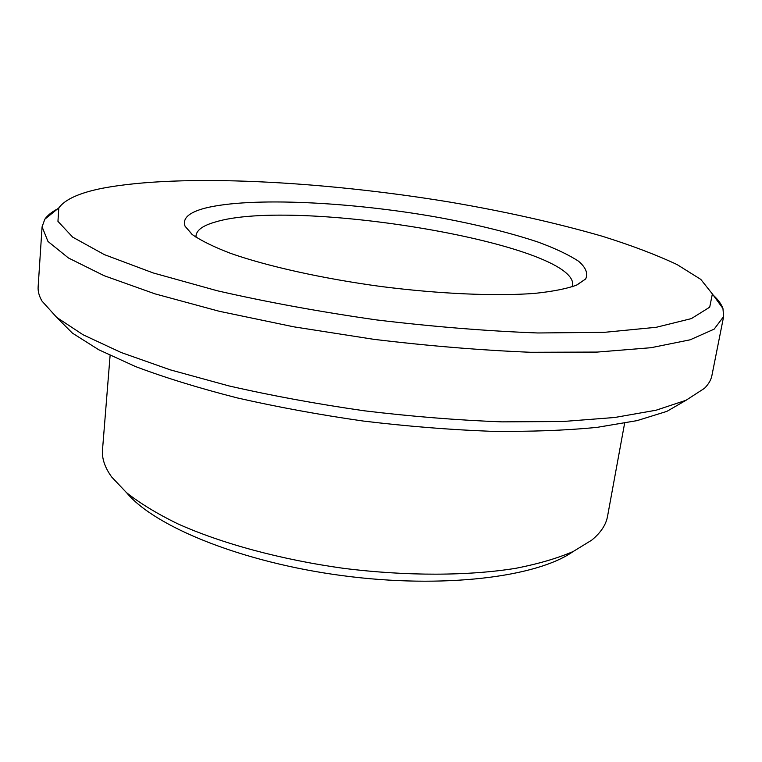 <?xml version="1.0" encoding="UTF-8"?>
<svg xmlns="http://www.w3.org/2000/svg" width="762" height="762" viewBox="0 0 762 762"><rect width="100%" height="100%" fill="white"/><g stroke="black" fill="none" stroke-linecap="round" stroke-linejoin="round"><path stroke-width="1.14" d="M196.044 237.277L196.015 235.582C196.815 229.972 203.14 225.485 214.989 222.123C295.027 197.091 577.377 244.231 572.672 285.169L572.205 286.798M205.245 208.112C250.612 196.729 351.511 201.835 439.274 217.58C477.241 224.619 510.292 232.82 538.42 242.202C555.46 248.507 568.852 254.851 578.606 261.261C585.892 267.576 588.245 273.482 585.673 278.959L576.434 285.198C566.48 288.779 552.574 291.513 534.695 293.389C495.948 296.351 439.607 293.989 380.905 286.493C322.269 278.54 267.233 266.233 230.572 253.355C213.789 246.907 201.063 240.668 192.376 234.639L185.061 226.219C182.232 218.361 188.966 212.331 205.245 208.112M102.432 188.262C181.042 173.326 322.64 181.099 450.113 202.14C505.473 211.598 556.165 222.952 602.209 236.22C631.146 245.278 656.092 254.718 677.037 264.547L700.792 279.387L712.365 293.951L709.708 307.181L691.372 318.602L656.253 327.289L604.466 332.327L537.839 332.975C487.061 331.079 433.292 326.727 376.504 319.916C319.897 311.801 266.824 302.085 217.294 290.77L153.095 272.91L104.384 254.632L72.704 237.153L57.95 221.371L58.807 207.902C65.084 199.33 79.619 192.786 102.432 188.262M573.043 551.583C537.058 577.12 443.37 588.988 342.833 575.701C242.278 562.508 154.857 526.799 126.702 492.814M624.621 423.224L607.543 516.312C606.047 524.77 600.77 532.714 591.712 540.153L573.234 551.488C557.527 558.26 538.42 563.861 515.941 568.281C468.478 575.977 406.765 576.253 343.795 568.357C280.93 559.679 221.399 543.449 177.546 523.723C156.962 513.636 139.97 503.291 126.549 492.681L111.633 476.945C104.804 467.42 101.765 458.372 102.508 449.818L110.099 355.483M686.267 400.155L666.836 411.385L637.042 420.634L597.084 427.358C565.68 430.444 530.257 431.759 490.804 431.292C449.656 429.73 407.118 426.31 363.188 421.034C319.402 414.757 277.425 407.051 237.268 397.916C199.044 388.153 165.163 377.714 135.636 366.608L98.774 349.768L72.39 333.118L56.531 317.249M713.299 295.227C718.166 299.714 721.385 304.143 722.947 308.496L723.633 316.544L711.908 375.523C711.041 379.952 708.574 384.21 704.498 388.296L686.029 400.269L656.082 410.213L614.724 417.49L562.794 421.519L501.968 421.862C457.781 420.205 411.966 416.528 364.531 410.832C317.24 404.05 272.044 395.754 228.924 385.915L170.269 369.846L121.148 352.511L83.087 334.775L56.731 317.421L41.986 301.076C39.11 296.075 37.824 291.322 38.138 286.826L42.081 226.819L44.825 219.218C47.463 215.417 51.711 211.979 57.579 208.902M723.633 316.544L714.146 329.146L690.153 339.804L651.043 347.71L597.275 352.073L530.723 352.282C480.974 350.253 428.711 345.948 373.942 339.347L293.656 326.803L219.161 311.258L154.934 293.837L104.127 275.701L68.389 257.947L47.977 241.449L42.081 226.819M576.901 284.998L585.673 278.959M191.976 234.315L185.061 226.219M58.807 207.902L44.825 219.218M712.365 293.951L722.947 308.496"/></g></svg>
